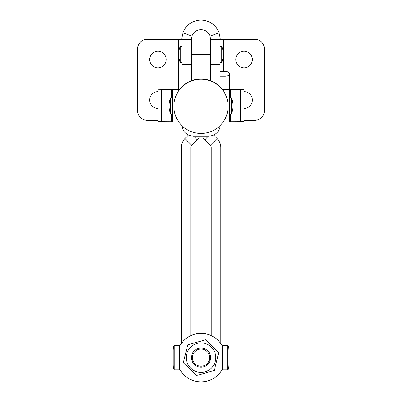 <?xml version="1.0" encoding="UTF-8"?>
<svg xmlns="http://www.w3.org/2000/svg" width="402" height="402" viewBox="0 0 402 402"><rect width="100%" height="100%" fill="white"/><g stroke="black" fill="none" stroke-linecap="round" stroke-linejoin="round"><path stroke-width="0.6" d="M166.207 59.521A8.301 8.301 0 0 0 157.911 51.22A8.301 8.301 0 0 0 149.609 59.521A8.301 8.301 0 0 0 157.911 67.817A8.301 8.301 0 0 0 166.207 59.521M157.911 91.756A8.301 8.301 0 0 0 149.609 100.058A8.301 8.301 0 0 0 157.911 108.354M235.793 59.521A8.301 8.301 0 0 1 244.089 51.22A8.301 8.301 0 0 1 252.391 59.521A8.301 8.301 0 0 1 244.089 67.817A8.301 8.301 0 0 1 235.793 59.521M244.089 91.756A8.301 8.301 0 0 1 252.391 100.058A8.301 8.301 0 0 1 244.089 108.354M220.15 76.179L224.939 76.179A4.789 2.392 0 0 0 229.728 73.787A4.789 2.392 0 0 0 224.939 71.395L220.15 71.395M220.145 38.753L220.15 86.882M210.638 39.25L220.15 39.25C220.381 38.818 220.02 36.693 219.055 32.869A19.15 19.15 0 0 0 182.945 32.869C181.98 36.682 181.619 38.808 181.85 39.25L181.85 86.882M210.578 39.25L210.03 36.059A9.578 9.578 0 0 0 191.97 36.059L191.422 39.25L181.85 39.25L181.85 38.909M182.282 35.195L182.578 34.014M219.055 32.869L210.03 36.059L210.301 36.974M191.558 37.667L191.689 37.024M223.341 71.395L223.341 39.25L220.15 39.25M223.341 39.25L254.783 39.25A9.578 9.578 0 0 1 264.36 48.828L264.36 110.751A9.578 9.578 0 0 1 254.783 120.324L244.089 120.324M181.85 39.25L147.217 39.25A9.578 9.578 0 0 0 137.64 48.828L137.64 110.751A9.578 9.578 0 0 0 147.217 120.324L157.911 120.324M227.833 89.515A4.789 2.392 0 0 0 229.728 87.606L229.728 73.787M181.94 125.645A11.171 11.166 180 0 0 193.086 136.017M209.045 136.017A11.171 11.166 180 0 0 220.195 125.509M209.045 132.248L209.045 136.715L193.086 136.715L193.086 132.288M229.728 89.515L244.089 89.646L244.089 121.675L229.728 121.746M244.089 89.757L229.728 89.827L229.728 121.861L223.216 121.912M229.728 89.942L222.839 89.998M222.693 89.802L240.351 89.616M240.351 121.705L240.351 89.787L223.889 89.797L230.663 89.822L230.663 97.867M233.582 89.767L234.517 89.646L233.582 89.767M230.663 89.581L222.537 89.601M170.679 97.867A20.748 20.748 0 0 0 170.679 113.826L170.679 97.867L172.272 97.867M170.679 113.826L172.272 113.826M229.728 97.867L231.321 97.867L231.321 113.826A20.748 20.748 0 0 0 231.321 97.867M229.728 113.826L231.321 113.826M180.252 46.431A20.748 20.748 0 0 0 180.252 62.39L180.252 46.431L181.85 46.431M180.252 62.39L181.85 62.39M220.15 46.431L221.748 46.431L221.748 62.39A20.748 20.748 0 0 0 221.748 46.431M220.15 62.39L221.748 62.39M172.272 89.515L157.911 89.757L179.161 89.998M178.784 121.912L172.272 121.861L172.272 89.942M172.272 121.746L157.911 121.675L157.911 89.757M179.463 89.601L167.483 89.646L179.307 89.802M201.065 54.411L210.638 54.411L210.638 39.089L201.065 39.089L201.065 78.968M201 78.968L201 39.089L191.422 39.089L191.422 80.712M188.488 135.027L184.98 138.529A12.769 12.769 0 0 0 181.242 147.559L181.242 343.609M213.598 135.047L217.08 138.529A12.769 12.769 0 0 1 220.824 147.559L220.824 343.609M210.638 54.411L210.638 80.737M199.528 136.715A12.769 12.769 0 0 1 197.261 139.79L191.754 145.303A3.191 3.191 0 0 0 190.819 147.559L190.819 335.64M202.533 136.715A12.769 12.769 0 0 0 204.804 139.79L210.311 145.303A3.191 3.191 0 0 1 211.246 147.559L211.246 335.64M198.241 349.489A8.618 8.618 0 0 0 192.88 360.433A8.618 8.618 0 0 0 203.819 365.795A8.618 8.618 0 0 0 209.186 354.85A8.618 8.618 0 0 0 198.241 349.489M204.131 366.699A9.578 9.578 0 0 1 191.97 360.74A9.578 9.578 0 0 1 197.935 348.579A9.578 9.578 0 0 1 210.09 354.544A9.578 9.578 0 0 1 204.131 366.699M228.959 364.981L228.959 350.303L228.959 364.981C228.889 367.87 228.502 369.468 227.803 369.77L222.04 369.77A24.261 24.261 0 0 1 180.026 369.77L174.262 369.77C173.563 369.468 173.177 367.87 173.101 364.981L173.101 350.303L173.101 364.981M173.101 350.303C173.177 347.413 173.563 345.815 174.262 345.514L180.026 345.514A24.261 24.261 0 0 1 222.04 345.514L227.803 345.514C228.502 345.815 228.889 347.413 228.959 350.303M222.04 369.77A24.261 24.261 0 0 1 201.03 381.9M227.22 369.77L227.22 345.514L227.803 345.514M174.84 345.514L174.84 369.77L174.262 369.77M197.462 371.966A14.763 14.763 0 0 0 215.356 361.212A14.763 14.763 0 0 0 204.603 343.318A14.763 14.763 0 0 0 186.709 354.072A14.763 14.763 0 0 0 197.462 371.966M196.573 375.523L214.286 370.443L218.748 352.564L205.492 339.76L187.774 344.841L183.317 362.72L196.573 375.523M210.638 64.556L220.15 64.556M191.422 64.556L181.85 64.556M182.945 32.869L191.97 36.059M178.659 39.25L178.659 89.515M224.939 76.179L224.939 89.515M228.014 103.605L228.014 89.968L222.808 89.958M228.014 108.826L228.014 121.886M230.663 113.826L230.663 121.741M179.191 89.958L173.986 89.968L173.986 103.605M173.986 121.886L173.986 108.826M171.337 89.581L178.111 89.606L171.337 89.822L171.337 97.867M171.337 121.741L171.337 113.826M161.649 121.705L161.649 89.787L168.418 89.767L161.649 89.616M201 54.411L191.422 54.411M197.261 139.79L194.181 136.715M191.754 145.303L184.98 138.529M210.311 145.303L217.08 138.529M204.804 139.79L207.879 136.715M179.488 345.514L179.488 369.77M222.577 369.77L222.577 345.514M173.87 106.339A27.13 27.13 0 0 0 201 133.469A27.13 27.13 0 0 0 228.13 106.339A27.13 27.13 0 0 0 201 79.204A27.13 27.13 0 0 0 173.87 106.339M228.13 106.279A27.13 27.13 0 0 0 201 79.088A27.13 27.13 0 0 0 173.87 106.279M228.13 106.158A27.13 27.13 0 0 0 201 78.968A27.13 27.13 0 0 0 173.87 106.158"/></g></svg>
